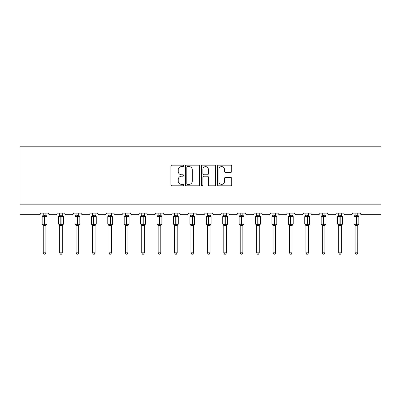 <?xml version="1.0" encoding="UTF-8"?>
<svg xmlns="http://www.w3.org/2000/svg" width="401" height="401" viewBox="0 0 401 401"><rect width="100%" height="100%" fill="white"/><g stroke="black" fill="none" stroke-linecap="round" stroke-linejoin="round"><path stroke-width="0.6" d="M183.663 165.879A0.722 0.722 0 0 0 182.941 165.157L171.969 165.157A1.033 1.033 0 0 0 170.936 166.189L170.936 184.781A1.033 1.033 0 0 0 171.969 185.813L182.941 185.813A0.722 0.722 0 0 0 183.663 185.092A0.722 0.722 0 0 0 182.941 184.365L181.523 184.365A3.303 3.303 0 0 1 178.219 181.062L178.219 179.513A3.303 3.303 0 0 1 181.523 176.209L182.941 176.209A0.722 0.722 0 0 0 183.663 175.483A0.722 0.722 0 0 0 182.941 174.761L181.523 174.761A3.303 3.303 0 0 1 178.219 171.458L178.219 169.909A3.303 3.303 0 0 1 181.523 166.6L182.941 166.6A0.722 0.722 0 0 0 183.663 165.879M230.685 172.44A1.033 1.033 0 0 0 231.718 171.402L231.718 166.189A1.033 1.033 0 0 0 230.685 165.157L218.495 165.157A1.033 1.033 0 0 0 217.462 166.189L217.462 184.781A1.033 1.033 0 0 0 218.495 185.813L230.685 185.813A1.033 1.033 0 0 0 231.718 184.781L231.718 178.48A1.033 1.033 0 0 0 230.685 177.448L225.467 177.448A1.033 1.033 0 0 0 224.435 178.48L224.435 181.603A2.762 2.762 0 0 1 221.673 184.365A2.762 2.762 0 0 1 218.911 181.603L218.911 169.367A2.762 2.762 0 0 1 221.673 166.6A2.762 2.762 0 0 1 224.435 169.367L224.435 171.402A1.033 1.033 0 0 0 225.467 172.44L230.685 172.44M380.95 204.154L380.95 146.811L20.05 146.811L20.05 214.68L39.198 214.68A1.579 1.579 0 0 0 40.777 213.101L48.356 213.101A1.579 1.579 0 0 0 49.935 214.68L55.614 214.68A1.579 1.579 0 0 0 57.193 213.101L64.767 213.101A1.579 1.579 0 0 0 66.345 214.68L72.03 214.68A1.579 1.579 0 0 0 73.609 213.101L81.182 213.101A1.579 1.579 0 0 0 82.761 214.68L88.441 214.68A1.579 1.579 0 0 0 90.019 213.101L97.598 213.101A1.579 1.579 0 0 0 99.172 214.68L104.856 214.68A1.579 1.579 0 0 0 106.435 213.101L114.009 213.101A1.579 1.579 0 0 0 115.588 214.68L121.272 214.68A1.579 1.579 0 0 0 122.846 213.101L130.425 213.101A1.579 1.579 0 0 0 132.004 214.68L137.683 214.68A1.579 1.579 0 0 0 139.262 213.101L146.836 213.101A1.579 1.579 0 0 0 148.415 214.68L154.099 214.68A1.579 1.579 0 0 0 155.678 213.101L163.252 213.101A1.579 1.579 0 0 0 164.831 214.68L170.51 214.68A1.579 1.579 0 0 0 172.089 213.101L179.668 213.101A1.579 1.579 0 0 0 181.247 214.68L186.926 214.68A1.579 1.579 0 0 0 188.505 213.101L196.079 213.101A1.579 1.579 0 0 0 197.658 214.68L203.342 214.68A1.579 1.579 0 0 0 204.921 213.101L212.495 213.101A1.579 1.579 0 0 0 214.074 214.68L219.753 214.68A1.579 1.579 0 0 0 221.332 213.101L228.911 213.101A1.579 1.579 0 0 0 230.49 214.68L236.169 214.68A1.579 1.579 0 0 0 237.748 213.101L245.322 213.101A1.579 1.579 0 0 0 246.901 214.68L252.585 214.68A1.579 1.579 0 0 0 254.164 213.101L261.738 213.101A1.579 1.579 0 0 0 263.317 214.68L268.996 214.68A1.579 1.579 0 0 0 270.575 213.101L278.154 213.101A1.579 1.579 0 0 0 279.728 214.68L285.412 214.68A1.579 1.579 0 0 0 286.991 213.101L294.565 213.101A1.579 1.579 0 0 0 296.144 214.68L301.828 214.68A1.579 1.579 0 0 0 303.402 213.101L310.981 213.101A1.579 1.579 0 0 0 312.559 214.68L318.239 214.68A1.579 1.579 0 0 0 319.818 213.101L327.391 213.101A1.579 1.579 0 0 0 328.97 214.68L334.655 214.68A1.579 1.579 0 0 0 336.233 213.101L343.807 213.101A1.579 1.579 0 0 0 345.386 214.68L351.065 214.68A1.579 1.579 0 0 0 352.644 213.101L360.223 213.101A1.579 1.579 0 0 0 361.802 214.68L380.95 214.68L380.95 204.154L20.05 204.154M199.598 166.189A1.033 1.033 0 0 0 198.565 165.157L186.375 165.157A1.033 1.033 0 0 0 185.342 166.189L185.342 184.781A1.033 1.033 0 0 0 186.375 185.813L198.565 185.813A1.033 1.033 0 0 0 199.598 184.781L199.598 166.189M202.435 165.157L214.625 165.157A1.033 1.033 0 0 1 215.658 166.189L215.658 184.781A1.033 1.033 0 0 1 214.625 185.813L209.407 185.813A1.033 1.033 0 0 1 208.375 184.781L208.375 177.242A1.033 1.033 0 0 0 207.342 176.209L203.883 176.209A1.033 1.033 0 0 0 202.851 177.242L202.851 185.092A0.722 0.722 0 0 1 202.129 185.813A0.722 0.722 0 0 1 201.402 185.092L201.402 166.189A1.033 1.033 0 0 1 202.435 165.157M187.513 166.6A0.722 0.722 0 0 0 186.791 167.327L186.791 183.643A0.722 0.722 0 0 0 187.513 184.365L189.011 184.365A3.303 3.303 0 0 0 192.315 181.062L192.315 169.909A3.303 3.303 0 0 0 189.011 166.6L187.513 166.6M208.375 169.417A2.762 2.762 0 0 0 205.613 166.656A2.762 2.762 0 0 0 202.851 169.417L202.851 173.728A1.033 1.033 0 0 0 203.883 174.761L207.342 174.761A1.033 1.033 0 0 0 208.375 173.728L208.375 169.417M43.253 225.377L43.253 225.377A1.158 1.103 180 0 0 42.641 224.405L42.867 224.069L44.406 224.435L44.406 223.964L44.722 223.964L44.722 216.124L46.265 216.495L46.641 216.104A0.526 0.526 0 0 1 46.987 216.6L42.145 216.6L42.145 223.964L44.406 223.964L44.406 216.124L42.867 216.495L42.641 216.159A1.158 1.103 0 0 0 43.253 215.187L45.884 215.242L45.879 213.101M45.879 252.82L45.092 254.189L44.04 254.189L43.253 252.82L45.879 252.82L45.884 225.322L44.406 225.477L44.406 224.435L44.722 224.435L44.722 223.964L46.987 223.964A0.526 0.526 0 0 1 46.641 224.46L45.879 225.542M43.253 252.82L43.253 225.372L42.867 224.069M44.406 225.477L43.248 225.322M43.253 213.101L43.253 215.192M44.722 225.477L44.722 224.435L46.265 224.069L46.641 224.46M43.248 215.242L42.867 216.495L43.248 215.242M46.265 216.495L45.884 215.242M45.884 225.322L46.265 224.069M59.664 225.377L59.664 225.377A1.158 1.103 180 0 0 59.057 224.405L59.283 224.069L60.822 224.435L60.822 223.964L61.137 223.964L61.137 216.124L62.676 216.495L63.057 216.104A0.526 0.526 0 0 1 63.398 216.6L58.561 216.6L58.561 223.964L60.822 223.964L60.822 216.124L59.283 216.495L59.057 216.159A1.158 1.103 0 0 0 59.664 215.187L62.295 215.242L62.295 213.101M62.295 252.82L61.503 254.189L60.456 254.189L59.664 252.82L62.295 252.82L62.295 225.322L60.822 225.477L60.822 224.435L61.137 224.435L61.137 223.964L63.398 223.964A0.526 0.526 0 0 1 63.057 224.46L62.295 225.542M59.664 252.82L59.664 225.322L59.283 224.069M60.822 225.477L59.664 225.322M59.664 213.101L59.664 215.192M61.137 225.477L61.137 224.435L62.676 224.069L63.057 224.46M59.664 215.242L59.283 216.495L59.664 215.242M62.676 216.495L62.295 215.242M62.295 225.322L62.676 224.069M76.08 225.377L76.08 225.377A1.158 1.103 180 0 0 75.473 224.405L75.699 224.069L77.238 224.435L77.238 223.964L77.553 223.964L77.553 216.124L79.092 216.495L79.468 216.104A0.526 0.526 0 0 1 79.814 216.6L74.972 216.6L74.972 223.964L77.238 223.964L77.238 216.124L75.699 216.495L75.473 216.159A1.158 1.103 0 0 0 76.08 215.187L78.711 215.242L78.711 213.101M78.711 252.82L77.919 254.189L76.867 254.189L76.08 252.82L78.711 252.82L78.711 225.322L77.238 225.477L77.238 224.435L77.553 224.435L77.553 223.964L79.814 223.964A0.526 0.526 0 0 1 79.468 224.46L78.711 225.542M76.08 252.82L76.08 225.322L75.699 224.069M77.238 225.477L76.08 225.322M76.08 213.101L76.08 215.192M77.553 225.477L77.553 224.435L79.092 224.069L79.468 224.46M76.08 215.242L75.699 216.495L76.08 215.242M79.092 216.495L78.711 215.242M78.711 225.322L79.092 224.069M92.491 225.377L92.491 225.377A1.158 1.103 180 0 0 91.884 224.405L92.11 224.069L93.649 224.435L93.649 223.964L93.964 223.964L93.964 216.124L95.503 216.495L95.884 216.104A0.526 0.526 0 0 1 96.23 216.6L91.388 216.6L91.388 223.964L93.649 223.964L93.649 216.124L92.11 216.495L91.884 216.159A1.158 1.103 0 0 0 92.491 215.187L95.122 215.242L95.122 213.101M95.122 252.82L94.335 254.189L93.283 254.189L92.491 252.82L95.122 252.82L95.122 225.322L93.649 225.477L93.649 224.435L93.964 224.435L93.964 223.964L96.23 223.964A0.526 0.526 0 0 1 95.884 224.46L95.122 225.542M92.491 252.82L92.491 225.322L92.11 224.069M93.649 225.477L92.491 225.322M92.491 213.101L92.491 215.192M93.964 225.477L93.964 224.435L95.503 224.069L95.884 224.46M92.491 215.242L92.11 216.495L92.491 215.242M95.503 216.495L95.122 215.242M95.122 225.322L95.503 224.069M108.907 225.377L108.907 225.377A1.158 1.103 180 0 0 108.3 224.405L108.526 224.069L110.064 224.435L110.064 223.964L110.38 223.964L110.38 216.124L111.919 216.495L112.295 216.104A0.526 0.526 0 0 1 112.641 216.6L107.804 216.6L107.804 223.964L110.064 223.964L110.064 216.124L108.526 216.495L108.3 216.159A1.158 1.103 0 0 0 108.907 215.187L111.538 215.242L111.538 213.101M111.538 252.82L110.746 254.189L109.699 254.189L108.907 252.82L111.538 252.82L111.538 225.322L110.064 225.477L110.064 224.435L110.38 224.435L110.38 223.964L112.641 223.964A0.526 0.526 0 0 1 112.295 224.46L111.538 225.542M108.907 252.82L108.907 225.322L108.526 224.069M110.064 225.477L108.907 225.322M108.907 213.101L108.907 215.192M110.38 225.477L110.38 224.435L111.919 224.069L112.295 224.46M108.907 215.242L108.526 216.495L108.907 215.242M111.919 216.495L111.538 215.242M111.538 225.322L111.919 224.069M125.323 225.377L125.323 225.377A1.158 1.103 180 0 0 124.711 224.405L124.942 224.069L126.48 224.435L126.48 223.964L126.796 223.964L126.796 216.124L128.335 216.495L128.711 216.104A0.526 0.526 0 0 1 129.057 216.6L124.215 216.6L124.215 223.964L126.48 223.964L126.48 216.124L124.942 216.495L124.711 216.159A1.158 1.103 0 0 0 125.323 215.187L127.954 215.242L127.954 213.101M127.954 252.82L127.162 254.189L126.109 254.189L125.323 252.82L127.954 252.82L127.954 225.322L126.48 225.477L126.48 224.435L126.796 224.435L126.796 223.964L129.057 223.964A0.526 0.526 0 0 1 128.711 224.46L127.954 225.542M125.323 252.82L125.323 225.322L124.942 224.069M126.48 225.477L125.323 225.322M125.323 213.101L125.323 215.192M126.796 225.477L126.796 224.435L128.335 224.069L128.711 224.46M125.323 215.242L124.942 216.495L125.323 215.242M128.335 216.495L127.954 215.242M127.954 225.322L128.335 224.069M141.733 225.377L141.733 225.377A1.158 1.103 180 0 0 141.127 224.405L141.352 224.069L142.891 224.435L142.891 223.964L143.207 223.964L143.207 216.124L144.746 216.495L145.127 216.104A0.526 0.526 0 0 1 145.473 216.6L140.631 216.6L140.631 223.964L142.891 223.964L142.891 216.124L141.352 216.495L141.127 216.159A1.158 1.103 0 0 0 141.733 215.187L144.365 215.242L144.365 213.101M144.365 252.82L143.578 254.189L142.525 254.189L141.733 252.82L144.365 252.82L144.365 225.322L142.891 225.477L142.891 224.435L143.207 224.435L143.207 223.964L145.473 223.964A0.526 0.526 0 0 1 145.127 224.46L144.365 225.542M141.733 252.82L141.733 225.322L141.352 224.069M142.891 225.477L141.733 225.322M141.733 213.101L141.733 215.192M143.207 225.477L143.207 224.435L144.746 224.069L145.127 224.46M141.733 215.242L141.352 216.495L141.733 215.242M144.746 216.495L144.365 215.242M144.365 225.322L144.746 224.069M158.149 225.377L158.149 225.377A1.158 1.103 180 0 0 157.543 224.405L157.768 224.069L159.307 224.435L159.307 223.964L159.623 223.964L159.623 216.124L161.162 216.495L161.538 216.104A0.526 0.526 0 0 1 161.884 216.6L157.047 216.6L157.047 223.964L159.307 223.964L159.307 216.124L157.768 216.495L157.543 216.159A1.158 1.103 0 0 0 158.149 215.187L160.781 215.242L160.781 213.101M160.781 252.82L159.989 254.189L158.941 254.189L158.149 252.82L160.781 252.82L160.781 225.322L159.307 225.477L159.307 224.435L159.623 224.435L159.623 223.964L161.884 223.964A0.526 0.526 0 0 1 161.538 224.46L160.781 225.542M158.149 252.82L158.149 225.322L157.768 224.069M159.307 225.477L158.149 225.322M158.149 213.101L158.149 215.192M159.623 225.477L159.623 224.435L161.162 224.069L161.538 224.46M158.149 215.242L157.768 216.495L158.149 215.242M161.162 216.495L160.781 215.242M160.781 225.322L161.162 224.069M174.565 225.377L174.565 225.377A1.158 1.103 180 0 0 173.954 224.405L174.184 224.069L175.723 224.435L175.723 223.964L176.039 223.964L176.039 216.124L177.578 216.495L177.954 216.104A0.526 0.526 0 0 1 178.3 216.6L173.458 216.6L173.458 223.964L175.723 223.964L175.723 216.124L174.184 216.495L173.954 216.159A1.158 1.103 0 0 0 174.565 215.187L177.197 215.242L177.192 213.101M177.192 252.82L176.405 254.189L175.352 254.189L174.565 252.82L177.192 252.82L177.197 225.322L175.723 225.477L175.723 224.435L176.039 224.435L176.039 223.964L178.3 223.964A0.526 0.526 0 0 1 177.954 224.46L177.192 225.542M174.565 252.82L174.565 225.372L174.184 224.069M175.723 225.477L174.56 225.322M174.565 213.101L174.565 215.192M176.039 225.477L176.039 224.435L177.578 224.069L177.954 224.46M174.56 215.242L174.184 216.495L174.56 215.242M177.578 216.495L177.197 215.242M177.197 225.322L177.578 224.069M190.976 225.377L190.976 225.377A1.158 1.103 180 0 0 190.37 224.405L190.595 224.069L192.134 224.435L192.134 223.964L192.45 223.964L192.45 216.124L193.989 216.495L194.37 216.104A0.526 0.526 0 0 1 194.711 216.6L189.874 216.6L189.874 223.964L192.134 223.964L192.134 216.124L190.595 216.495L190.37 216.159A1.158 1.103 0 0 0 190.976 215.187L193.608 215.242L193.608 213.101M193.608 252.82L192.821 254.189L191.768 254.189L190.976 252.82L193.608 252.82L193.608 225.322L192.134 225.477L192.134 224.435L192.45 224.435L192.45 223.964L194.711 223.964A0.526 0.526 0 0 1 194.37 224.46L193.608 225.542M190.976 252.82L190.976 225.322L190.595 224.069M192.134 225.477L190.976 225.322M190.976 213.101L190.976 215.192M192.45 225.477L192.45 224.435L193.989 224.069L194.37 224.46M190.976 215.242L190.595 216.495L190.976 215.242M193.989 216.495L193.608 215.242M193.608 225.322L193.989 224.069M207.392 225.377L207.392 225.377A1.158 1.103 180 0 0 206.786 224.405L207.011 224.069L208.55 224.435L208.55 223.964L208.866 223.964L208.866 216.124L210.405 216.495L210.781 216.104A0.526 0.526 0 0 1 211.126 216.6L206.289 216.6L206.289 223.964L208.55 223.964L208.55 216.124L207.011 216.495L206.786 216.159A1.158 1.103 0 0 0 207.392 215.187L210.024 215.242L210.024 213.101M210.024 252.82L209.232 254.189L208.179 254.189L207.392 252.82L210.024 252.82L210.024 225.322L208.55 225.477L208.55 224.435L208.866 224.435L208.866 223.964L211.126 223.964A0.526 0.526 0 0 1 210.781 224.46L210.024 225.542M207.392 252.82L207.392 225.322L207.011 224.069M208.55 225.477L207.392 225.322M207.392 213.101L207.392 215.192M208.866 225.477L208.866 224.435L210.405 224.069L210.781 224.46M207.392 215.242L207.011 216.495L207.392 215.242M210.405 216.495L210.024 215.242M210.024 225.322L210.405 224.069M223.808 225.377L223.808 225.377A1.158 1.103 180 0 0 223.197 224.405L223.422 224.069L224.961 224.435L224.961 223.964L225.277 223.964L225.277 216.124L226.816 216.495L227.197 216.104A0.526 0.526 0 0 1 227.542 216.6L222.7 216.6L222.7 223.964L224.961 223.964L224.961 216.124L223.422 216.495L223.197 216.159A1.158 1.103 0 0 0 223.808 215.187L226.44 215.242L226.435 213.101M226.435 252.82L225.648 254.189L224.595 254.189L223.808 252.82L226.435 252.82L226.44 225.322L224.961 225.477L224.961 224.435L225.277 224.435L225.277 223.964L227.542 223.964A0.526 0.526 0 0 1 227.197 224.46L226.435 225.542M223.808 252.82L223.808 225.372L223.422 224.069M224.961 225.477L223.803 225.322M223.808 213.101L223.808 215.192M225.277 225.477L225.277 224.435L226.816 224.069L227.197 224.46M223.803 215.242L223.422 216.495L223.803 215.242M226.816 216.495L226.44 215.242M226.44 225.322L226.816 224.069M240.219 225.377L240.219 225.377A1.158 1.103 180 0 0 239.613 224.405L239.838 224.069L241.377 224.435L241.377 223.964L241.693 223.964L241.693 216.124L243.232 216.495L243.613 216.104A0.526 0.526 0 0 1 243.953 216.6L239.116 216.6L239.116 223.964L241.377 223.964L241.377 216.124L239.838 216.495L239.613 216.159A1.158 1.103 0 0 0 240.219 215.187L242.851 215.242L242.851 213.101M242.851 252.82L242.059 254.189L241.011 254.189L240.219 252.82L242.851 252.82L242.851 225.322L241.377 225.477L241.377 224.435L241.693 224.435L241.693 223.964L243.953 223.964A0.526 0.526 0 0 1 243.613 224.46L242.851 225.542M240.219 252.82L240.219 225.322L239.838 224.069M241.377 225.477L240.219 225.322M240.219 213.101L240.219 215.192M241.693 225.477L241.693 224.435L243.232 224.069L243.613 224.46M240.219 215.242L239.838 216.495L240.219 215.242M243.232 216.495L242.851 215.242M242.851 225.322L243.232 224.069M256.635 225.377L256.635 225.377A1.158 1.103 180 0 0 256.028 224.405L256.254 224.069L257.793 224.435L257.793 223.964L258.109 223.964L258.109 216.124L259.647 216.495L260.023 216.104A0.526 0.526 0 0 1 260.369 216.6L255.527 216.6L255.527 223.964L257.793 223.964L257.793 216.124L256.254 216.495L256.028 216.159A1.158 1.103 0 0 0 256.635 215.187L259.267 215.242L259.267 213.101M259.267 252.82L258.475 254.189L257.422 254.189L256.635 252.82L259.267 252.82L259.267 225.322L257.793 225.477L257.793 224.435L258.109 224.435L258.109 223.964L260.369 223.964A0.526 0.526 0 0 1 260.023 224.46L259.267 225.542M256.635 252.82L256.635 225.322L256.254 224.069M257.793 225.477L256.635 225.322M256.635 213.101L256.635 215.192M258.109 225.477L258.109 224.435L259.647 224.069L260.023 224.46M256.635 215.242L256.254 216.495L256.635 215.242M259.647 216.495L259.267 215.242M259.267 225.322L259.647 224.069M273.046 225.377L273.046 225.377A1.158 1.103 180 0 0 272.439 224.405L272.665 224.069L274.204 224.435L274.204 223.964L274.52 223.964L274.52 216.124L276.058 216.495L276.439 216.104A0.526 0.526 0 0 1 276.785 216.6L271.943 216.6L271.943 223.964L274.204 223.964L274.204 216.124L272.665 216.495L272.439 216.159A1.158 1.103 0 0 0 273.046 215.187L275.677 215.242L275.677 213.101M275.677 252.82L274.891 254.189L273.838 254.189L273.046 252.82L275.677 252.82L275.677 225.322L274.204 225.477L274.204 224.435L274.52 224.435L274.52 223.964L276.785 223.964A0.526 0.526 0 0 1 276.439 224.46L275.677 225.542M273.046 252.82L273.046 225.322L272.665 224.069M274.204 225.477L273.046 225.322M273.046 213.101L273.046 215.192M274.52 225.477L274.52 224.435L276.058 224.069L276.439 224.46M273.046 215.242L272.665 216.495L273.046 215.242M276.058 216.495L275.677 215.242M275.677 225.322L276.058 224.069M289.462 225.377L289.462 225.377A1.158 1.103 180 0 0 288.855 224.405L289.081 224.069L290.62 224.435L290.62 223.964L290.936 223.964L290.936 216.124L292.474 216.495L292.85 216.104A0.526 0.526 0 0 1 293.196 216.6L288.359 216.6L288.359 223.964L290.62 223.964L290.62 216.124L289.081 216.495L288.855 216.159A1.158 1.103 0 0 0 289.462 215.187L292.093 215.242L292.093 213.101M292.093 252.82L291.301 254.189L290.254 254.189L289.462 252.82L292.093 252.82L292.093 225.322L290.62 225.477L290.62 224.435L290.936 224.435L290.936 223.964L293.196 223.964A0.526 0.526 0 0 1 292.85 224.46L292.093 225.542M289.462 252.82L289.462 225.322L289.081 224.069M290.62 225.477L289.462 225.322M289.462 213.101L289.462 215.192M290.936 225.477L290.936 224.435L292.474 224.069L292.85 224.46M289.462 215.242L289.081 216.495L289.462 215.242M292.474 216.495L292.093 215.242M292.093 225.322L292.474 224.069M305.878 225.377L305.878 225.377A1.158 1.103 180 0 0 305.266 224.405L305.497 224.069L307.036 224.435L307.036 223.964L307.351 223.964L307.351 216.124L308.89 216.495L309.266 216.104A0.526 0.526 0 0 1 309.612 216.6L304.77 216.6L304.77 223.964L307.036 223.964L307.036 216.124L305.497 216.495L305.266 216.159A1.158 1.103 0 0 0 305.878 215.187L308.509 215.242L308.509 213.101M308.509 252.82L307.717 254.189L306.665 254.189L305.878 252.82L308.509 252.82L308.509 225.322L307.036 225.477L307.036 224.435L307.351 224.435L307.351 223.964L309.612 223.964A0.526 0.526 0 0 1 309.266 224.46L308.509 225.542M305.878 252.82L305.878 225.322L305.497 224.069M307.036 225.477L305.878 225.322M305.878 213.101L305.878 215.192M307.351 225.477L307.351 224.435L308.89 224.069L309.266 224.46M305.878 215.242L305.497 216.495L305.878 215.242M308.89 216.495L308.509 215.242M308.509 225.322L308.89 224.069M322.289 225.377L322.289 225.377A1.158 1.103 180 0 0 321.682 224.405L321.908 224.069L323.447 224.435L323.447 223.964L323.762 223.964L323.762 216.124L325.301 216.495L325.682 216.104A0.526 0.526 0 0 1 326.028 216.6L321.186 216.6L321.186 223.964L323.447 223.964L323.447 216.124L321.908 216.495L321.682 216.159A1.158 1.103 0 0 0 322.289 215.187L324.92 215.242L324.92 213.101M324.92 252.82L324.133 254.189L323.081 254.189L322.289 252.82L324.92 252.82L324.92 225.322L323.447 225.477L323.447 224.435L323.762 224.435L323.762 223.964L326.028 223.964A0.526 0.526 0 0 1 325.682 224.46L324.92 225.542M322.289 252.82L322.289 225.322L321.908 224.069M323.447 225.477L322.289 225.322M322.289 213.101L322.289 215.192M323.762 225.477L323.762 224.435L325.301 224.069L325.682 224.46M322.289 215.242L321.908 216.495L322.289 215.242M325.301 216.495L324.92 215.242M324.92 225.322L325.301 224.069M338.705 225.377L338.705 225.377A1.158 1.103 180 0 0 338.098 224.405L338.324 224.069L339.863 224.435L339.863 223.964L340.178 223.964L340.178 216.124L341.717 216.495L342.093 216.104A0.526 0.526 0 0 1 342.439 216.6L337.602 216.6L337.602 223.964L339.863 223.964L339.863 216.124L338.324 216.495L338.098 216.159A1.158 1.103 0 0 0 338.705 215.187L341.336 215.242L341.336 213.101M341.336 252.82L340.544 254.189L339.497 254.189L338.705 252.82L341.336 252.82L341.336 225.322L339.863 225.477L339.863 224.435L340.178 224.435L340.178 223.964L342.439 223.964A0.526 0.526 0 0 1 342.093 224.46L341.336 225.542M338.705 252.82L338.705 225.322L338.324 224.069M339.863 225.477L338.705 225.322M338.705 213.101L338.705 215.192M340.178 225.477L340.178 224.435L341.717 224.069L342.093 224.46M338.705 215.242L338.324 216.495L338.705 215.242M341.717 216.495L341.336 215.242M341.336 225.322L341.717 224.069M355.121 225.377L355.121 225.377A1.158 1.103 180 0 0 354.509 224.405L354.735 224.069L356.278 224.435L356.278 223.964L356.594 223.964L356.594 216.124L358.133 216.495L358.509 216.104A0.526 0.526 0 0 1 358.855 216.6L354.013 216.6L354.013 223.964L356.278 223.964L356.278 216.124L354.735 216.495L354.509 216.159A1.158 1.103 0 0 0 355.121 215.187L357.752 215.242L357.747 213.101M357.747 252.82L356.96 254.189L355.908 254.189L355.121 252.82L357.747 252.82L357.752 225.322L356.278 225.477L356.278 224.435L356.594 224.435L356.594 223.964L358.855 223.964A0.526 0.526 0 0 1 358.509 224.46L357.747 225.542M355.121 252.82L355.121 225.372L354.735 224.069M356.278 225.477L355.116 225.322M355.121 213.101L355.121 215.192M356.594 225.477L356.594 224.435L358.133 224.069L358.509 224.46M355.116 215.242L354.735 216.495L355.116 215.242M358.133 216.495L357.752 215.242M357.752 225.322L358.133 224.069M44.722 215.086L44.722 216.124L44.406 216.124L44.406 215.086M46.491 216.159A1.158 1.103 0 0 1 45.879 215.187M45.879 225.377A1.158 1.103 180 0 1 46.491 224.405M61.137 215.086L61.137 216.124L60.822 216.124L60.822 215.086M62.902 216.159A1.158 1.103 0 0 1 62.295 215.187M62.295 225.377A1.158 1.103 180 0 1 62.902 224.405M77.553 215.086L77.553 216.124L77.238 216.124L77.238 215.086M79.318 216.159A1.158 1.103 0 0 1 78.711 215.187M78.711 225.377A1.158 1.103 180 0 1 79.318 224.405M93.964 215.086L93.964 216.124L93.649 216.124L93.649 215.086M95.734 216.159A1.158 1.103 0 0 1 95.122 215.187M95.122 225.377A1.158 1.103 180 0 1 95.734 224.405M110.38 215.086L110.38 216.124L110.064 216.124L110.064 215.086M112.145 216.159A1.158 1.103 0 0 1 111.538 215.187M111.538 225.377A1.158 1.103 180 0 1 112.145 224.405M126.796 215.086L126.796 216.124L126.48 216.124L126.48 215.086M128.561 216.159A1.158 1.103 0 0 1 127.954 215.187M127.954 225.377A1.158 1.103 180 0 1 128.561 224.405M143.207 215.086L143.207 216.124L142.891 216.124L142.891 215.086M144.972 216.159A1.158 1.103 0 0 1 144.365 215.187M144.365 225.377A1.158 1.103 180 0 1 144.972 224.405M159.623 215.086L159.623 216.124L159.307 216.124L159.307 215.086M161.387 216.159A1.158 1.103 0 0 1 160.781 215.187M160.781 225.377A1.158 1.103 180 0 1 161.387 224.405M176.039 215.086L176.039 216.124L175.723 216.124L175.723 215.086M177.803 216.159A1.158 1.103 0 0 1 177.192 215.187M177.192 225.377A1.158 1.103 180 0 1 177.803 224.405M192.45 215.086L192.45 216.124L192.134 216.124L192.134 215.086M194.214 216.159A1.158 1.103 0 0 1 193.608 215.187M193.608 225.377A1.158 1.103 180 0 1 194.214 224.405M208.866 215.086L208.866 216.124L208.55 216.124L208.55 215.086M210.63 216.159A1.158 1.103 0 0 1 210.024 215.187M210.024 225.377A1.158 1.103 180 0 1 210.63 224.405M225.277 215.086L225.277 216.124L224.961 216.124L224.961 215.086M227.046 216.159A1.158 1.103 0 0 1 226.435 215.187M226.435 225.377A1.158 1.103 180 0 1 227.046 224.405M241.693 215.086L241.693 216.124L241.377 216.124L241.377 215.086M243.457 216.159A1.158 1.103 0 0 1 242.851 215.187M242.851 225.377A1.158 1.103 180 0 1 243.457 224.405M258.109 215.086L258.109 216.124L257.793 216.124L257.793 215.086M259.873 216.159A1.158 1.103 0 0 1 259.267 215.187M259.267 225.377A1.158 1.103 180 0 1 259.873 224.405M274.52 215.086L274.52 216.124L274.204 216.124L274.204 215.086M276.289 216.159A1.158 1.103 0 0 1 275.677 215.187M275.677 225.377A1.158 1.103 180 0 1 276.289 224.405M290.936 215.086L290.936 216.124L290.62 216.124L290.62 215.086M292.7 216.159A1.158 1.103 0 0 1 292.093 215.187M292.093 225.377A1.158 1.103 180 0 1 292.7 224.405M307.351 215.086L307.351 216.124L307.036 216.124L307.036 215.086M309.116 216.159A1.158 1.103 0 0 1 308.509 215.187M308.509 225.377A1.158 1.103 180 0 1 309.116 224.405M323.762 215.086L323.762 216.124L323.447 216.124L323.447 215.086M325.527 216.159A1.158 1.103 0 0 1 324.92 215.187M324.92 225.377A1.158 1.103 180 0 1 325.527 224.405M340.178 215.086L340.178 216.124L339.863 216.124L339.863 215.086M341.943 216.159A1.158 1.103 0 0 1 341.336 215.187M341.336 225.377A1.158 1.103 180 0 1 341.943 224.405M356.594 215.086L356.594 216.124L356.278 216.124L356.278 215.086M358.359 216.159A1.158 1.103 0 0 1 357.747 215.187M357.747 225.377A1.158 1.103 180 0 1 358.359 224.405M46.987 223.964L46.987 216.6M43.253 225.542L42.145 223.964M43.253 215.016L42.145 216.6M46.641 216.104L45.879 215.016M63.398 223.964L63.398 216.6M59.664 225.542L58.561 223.964M59.664 215.016L58.561 216.6M63.057 216.104L62.295 215.016M79.814 223.964L79.814 216.6M76.08 225.542L74.972 223.964M76.08 215.016L74.972 216.6M79.468 216.104L78.711 215.016M96.23 223.964L96.23 216.6M92.491 225.542L91.388 223.964M92.491 215.016L91.388 216.6M95.884 216.104L95.122 215.016M112.641 223.964L112.641 216.6M108.907 225.542L107.804 223.964M108.907 215.016L107.804 216.6M112.295 216.104L111.538 215.016M129.057 223.964L129.057 216.6M125.323 225.542L124.215 223.964M125.323 215.016L124.215 216.6M128.711 216.104L127.954 215.016M145.473 223.964L145.473 216.6M141.733 225.542L140.631 223.964M141.733 215.016L140.631 216.6M145.127 216.104L144.365 215.016M161.884 223.964L161.884 216.6M158.149 225.542L157.047 223.964M158.149 215.016L157.047 216.6M161.538 216.104L160.781 215.016M178.3 223.964L178.3 216.6M174.565 225.542L173.458 223.964M174.565 215.016L173.458 216.6M177.954 216.104L177.192 215.016M194.711 223.964L194.711 216.6M190.976 225.542L189.874 223.964M190.976 215.016L189.874 216.6M194.37 216.104L193.608 215.016M211.126 223.964L211.126 216.6M207.392 225.542L206.289 223.964M207.392 215.016L206.289 216.6M210.781 216.104L210.024 215.016M227.542 223.964L227.542 216.6M223.808 225.542L222.7 223.964M223.808 215.016L222.7 216.6M227.197 216.104L226.435 215.016M243.953 223.964L243.953 216.6M240.219 225.542L239.116 223.964M240.219 215.016L239.116 216.6M243.613 216.104L242.851 215.016M260.369 223.964L260.369 216.6M256.635 225.542L255.527 223.964M256.635 215.016L255.527 216.6M260.023 216.104L259.267 215.016M276.785 223.964L276.785 216.6M273.046 225.542L271.943 223.964M273.046 215.016L271.943 216.6M276.439 216.104L275.677 215.016M293.196 223.964L293.196 216.6M289.462 225.542L288.359 223.964M289.462 215.016L288.359 216.6M292.85 216.104L292.093 215.016M309.612 223.964L309.612 216.6M305.878 225.542L304.77 223.964M305.878 215.016L304.77 216.6M309.266 216.104L308.509 215.016M326.028 223.964L326.028 216.6M322.289 225.542L321.186 223.964M322.289 215.016L321.186 216.6M325.682 216.104L324.92 215.016M342.439 223.964L342.439 216.6M338.705 225.542L337.602 223.964M338.705 215.016L337.602 216.6M342.093 216.104L341.336 215.016M358.855 223.964L358.855 216.6M355.121 225.542L354.013 223.964M355.121 215.016L354.013 216.6M358.509 216.104L357.747 215.016"/></g></svg>
